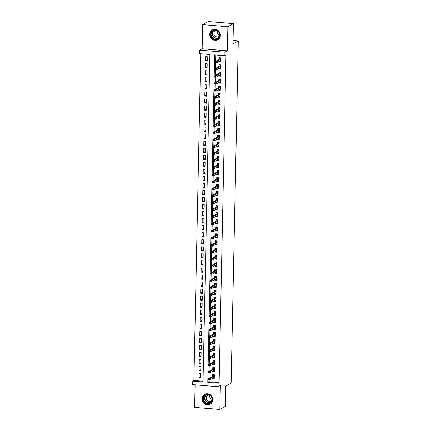 <?xml version="1.0" encoding="UTF-8"?>
<svg xmlns="http://www.w3.org/2000/svg" width="431" height="431" viewBox="0 0 431 431"><rect width="100%" height="100%" fill="white"/><g stroke="black" fill="none" stroke-linecap="round" stroke-linejoin="round"><path stroke-width="0.65" d="M209.757 34.405A5.592 5.231 -119.3 0 0 212.408 39.436A5.592 5.231 -119.3 0 0 217.817 39.717A5.592 5.231 -119.3 0 0 220.397 35.272A5.592 5.231 -119.3 0 0 217.747 30.235A5.592 5.231 -119.3 0 0 212.338 29.96A5.592 5.231 -119.3 0 0 209.757 34.405M202.123 398.837A5.592 5.231 -119.3 0 0 204.773 403.869A5.592 5.231 -119.3 0 0 210.183 404.143A5.592 5.231 -119.3 0 0 212.763 399.704A5.592 5.231 -119.3 0 0 210.112 394.667A5.592 5.231 -119.3 0 0 204.703 394.392A5.592 5.231 -119.3 0 0 202.123 398.837M199.639 53.665L199.709 50.141L224.95 52.194L224.88 55.718L214.643 54.882L207.785 382.345L218.016 383.175L217.946 386.699L192.705 384.646L192.776 381.123L203.012 381.958L209.87 54.495L199.639 53.665M202.144 48.773L227.385 50.831L227.886 26.711L233.413 23.603L208.173 21.55L202.645 24.659L202.144 48.773L199.709 50.141M195.103 384.84L194.629 407.397L219.869 409.45L220.376 385.33L217.946 386.699M200.727 53.751L193.885 380.503L192.776 381.123M227.886 26.711L202.645 24.659M233.413 23.603L232.988 43.849L238.295 40.87L231.129 383.116L225.822 386.095L225.397 406.341L219.869 409.45M219.19 61.423L219.174 61.951L220.882 62.086L220.968 57.862L219.266 57.722L219.234 59.359M219.04 68.464L219.029 68.992L220.737 69.127L220.823 64.903L219.12 64.763L219.083 66.401M218.894 75.511L218.883 76.034L220.586 76.174L220.677 71.945L218.97 71.81L218.937 73.442M218.743 82.553L218.732 83.075L220.44 83.215L220.527 78.986L218.824 78.851L218.786 80.484M218.598 89.594L218.587 90.117L220.289 90.257L220.381 86.033L218.673 85.893L218.641 87.525M218.452 96.636L218.442 97.158L220.144 97.298L220.236 93.074L218.528 92.934L218.495 94.567M218.301 103.677L218.291 104.2L219.999 104.34L220.085 100.116L218.382 99.976L218.345 101.608M218.156 110.719L218.145 111.241L219.848 111.381L219.939 107.157L218.231 107.017L218.199 108.655M218.005 117.76L217.994 118.288L219.702 118.423L219.788 114.199L218.086 114.059L218.048 115.697M217.86 124.801L217.849 125.329L219.557 125.464L219.643 121.24L217.935 121.1L217.903 122.738M217.714 131.848L217.703 132.371L219.406 132.511L219.498 128.282L217.79 128.147L217.757 129.779M217.563 138.89L217.553 139.412L219.26 139.552L219.347 135.323L217.644 135.189L217.607 136.821M217.418 145.931L217.407 146.454L219.11 146.594L219.201 142.37L217.493 142.23L217.461 143.862M217.272 152.973L217.262 153.495L218.964 153.635L219.056 149.412L217.348 149.271L217.316 150.904M217.122 160.014L217.111 160.537L218.819 160.677L218.905 156.453L217.202 156.313L217.165 157.945M216.976 167.056L216.965 167.578L218.668 167.718L218.759 163.494L217.052 163.354L217.019 164.992M216.825 174.097L216.815 174.625L218.522 174.76L218.609 170.536L216.906 170.396L216.868 172.034M216.68 181.144L216.669 181.666L218.377 181.801L218.463 177.577L216.755 177.437L216.723 179.075M216.534 188.185L216.524 188.708L218.226 188.848L218.318 184.619L216.61 184.484L216.577 186.117M216.384 195.227L216.373 195.749L218.081 195.889L218.167 191.66L216.464 191.526L216.427 193.158M216.238 202.268L216.227 202.791L217.93 202.931L218.021 198.707L216.314 198.567L216.281 200.2M216.093 209.31L216.076 209.832L217.784 209.972L217.87 205.749L216.168 205.609L216.136 207.241M215.942 216.351L215.931 216.874L217.639 217.014L217.725 212.79L216.023 212.65L215.985 214.282M215.796 223.393L215.786 223.921L217.488 224.055L217.58 219.832L215.872 219.691L215.839 221.329M215.645 230.434L215.635 230.962L217.343 231.097L217.429 226.873L215.726 226.733L215.689 228.371M215.5 237.481L215.489 238.004L217.197 238.144L217.283 233.914L215.575 233.774L215.543 235.412M215.355 244.522L215.344 245.045L217.046 245.185L217.138 240.956L215.43 240.821L215.398 242.454M215.204 251.564L215.193 252.087L216.901 252.227L216.987 247.997L215.284 247.863L215.247 249.495M215.058 258.605L215.047 259.128L216.75 259.268L216.841 255.044L215.134 254.904L215.101 256.537M214.907 265.647L214.897 266.169L216.604 266.31L216.691 262.086L214.988 261.946L214.956 263.578M214.762 272.688L214.751 273.211L216.459 273.351L216.545 269.127L214.837 268.987L214.805 270.62M214.616 279.73L214.606 280.258L216.308 280.392L216.4 276.169L214.692 276.029L214.66 277.666M214.466 286.771L214.455 287.299L216.163 287.434L216.249 283.21L214.546 283.07L214.509 284.708M214.32 293.818L214.309 294.341L216.012 294.481L216.103 290.252L214.396 290.111L214.363 291.749M214.175 300.86L214.164 301.382L215.866 301.522L215.958 297.293L214.25 297.158L214.218 298.791M214.024 307.901L214.013 308.424L215.721 308.564L215.807 304.334L214.105 304.2L214.067 305.832M213.878 314.942L213.868 315.465L215.57 315.605L215.662 311.381L213.954 311.241L213.921 312.874M213.728 321.984L213.717 322.507L215.425 322.647L215.511 318.423L213.808 318.283L213.771 319.915M213.582 329.025L213.571 329.548L215.279 329.688L215.365 325.464L213.657 325.324L213.625 326.957M213.437 336.067L213.426 336.595L215.128 336.73L215.22 332.506L213.512 332.366L213.48 334.003M213.286 343.108L213.275 343.636L214.983 343.771L215.069 339.547L213.367 339.407L213.329 341.045M213.14 350.155L213.129 350.678L214.832 350.818L214.924 346.589L213.216 346.449L213.183 348.086M212.995 357.197L212.979 357.719L214.686 357.859L214.773 353.63L213.07 353.495L213.038 355.128M212.844 364.238L212.833 364.761L214.541 364.901L214.627 360.672L212.925 360.537L212.887 362.169M212.698 371.28L212.688 371.802L214.39 371.942L214.482 367.718L212.774 367.578L212.742 369.211M200.625 376.764L198.896 377.734L198.982 373.51L200.69 373.65L200.598 377.874L198.896 377.734M200.771 369.723L199.041 370.692L199.133 366.469L200.835 366.609L200.749 370.832L199.041 370.692M200.921 362.681L199.192 363.651L199.278 359.427L200.986 359.562L200.894 363.791L199.192 363.651M201.067 355.64L199.337 356.609L199.429 352.386L201.132 352.52L201.045 356.749L199.337 356.609M201.212 348.593L199.483 349.568L199.575 345.339L201.277 345.479L201.191 349.708L199.483 349.568M201.363 341.551L199.634 342.526L199.72 338.297L201.428 338.437L201.336 342.661L199.634 342.526M201.509 334.51L199.779 335.485L199.871 331.256L201.573 331.396L201.487 335.62L199.779 335.485M201.654 327.468L199.93 328.438L200.016 324.214L201.724 324.354L201.633 328.578L199.93 328.438M201.805 320.427L200.076 321.397L200.162 317.173L201.87 317.313L201.783 321.537L200.076 321.397M201.95 313.385L200.221 314.355L200.313 310.131L202.015 310.272L201.929 314.495L200.221 314.355M202.101 306.344L200.372 307.314L200.458 303.09L202.166 303.225L202.074 307.454L200.372 307.314M202.247 299.303L200.517 300.272L200.609 296.049L202.311 296.183L202.225 300.412L200.517 300.272M202.392 292.256L200.668 293.231L200.754 289.002L202.457 289.142L202.371 293.371L200.668 293.231M202.543 285.214L200.814 286.189L200.9 281.96L202.608 282.1L202.516 286.324L200.814 286.189M202.689 278.173L200.959 279.148L201.051 274.919L202.753 275.059L202.667 279.283L200.959 279.148M202.839 271.131L201.11 272.101L201.196 267.877L202.904 268.017L202.812 272.241L201.11 272.101M202.985 264.09L201.255 265.06L201.342 260.836L203.049 260.976L202.963 265.2L201.255 265.06M203.13 257.048L201.401 258.018L201.492 253.794L203.195 253.934L203.109 258.158L201.401 258.018M203.281 250.007L201.552 250.977L201.638 246.753L203.346 246.888L203.254 251.117L201.552 250.977M203.427 242.965L201.697 243.935L201.789 239.711L203.491 239.846L203.405 244.075L201.697 243.935M203.572 235.919L201.848 236.894L201.934 232.665L203.642 232.805L203.551 237.034L201.848 236.894M203.723 228.877L201.994 229.852L202.08 225.623L203.788 225.763L203.696 229.987L201.994 229.852M203.868 221.836L202.139 222.805L202.231 218.582L203.933 218.722L203.847 222.946L202.139 222.805M204.019 214.794L202.29 215.764L202.376 211.54L204.084 211.68L203.992 215.904L202.29 215.764M204.165 207.753L202.435 208.723L202.522 204.499L204.229 204.639L204.143 208.863L202.435 208.723M204.31 200.711L202.581 201.681L202.672 197.457L204.375 197.597L204.289 201.821L202.581 201.681M204.461 193.67L202.732 194.64L202.818 190.416L204.526 190.55L204.434 194.78L202.732 194.64M204.606 186.628L202.877 187.598L202.969 183.374L204.671 183.509L204.585 187.738L202.877 187.598M204.752 179.582L203.028 180.557L203.114 176.327L204.822 176.468L204.73 180.691L203.028 180.557M204.903 172.54L203.173 173.515L203.26 169.286L204.967 169.426L204.881 173.65L203.173 173.515M205.048 165.499L203.319 166.468L203.41 162.245L205.113 162.385L205.027 166.608L203.319 166.468M205.199 158.457L203.47 159.427L203.556 155.203L205.264 155.343L205.172 159.567L203.47 159.427M205.345 151.416L203.615 152.385L203.707 148.162L205.409 148.302L205.323 152.526L203.615 152.385M205.49 144.374L203.761 145.344L203.852 141.12L205.555 141.26L205.468 145.484L203.761 145.344M205.641 137.333L203.911 138.303L203.998 134.079L205.706 134.213L205.614 138.443L203.911 138.303M205.786 130.286L204.057 131.261L204.149 127.037L205.851 127.172L205.765 131.401L204.057 131.261M205.937 123.244L204.208 124.22L204.294 119.99L206.002 120.13L205.91 124.354L204.208 124.22M206.083 116.203L204.353 117.178L204.439 112.949L206.147 113.089L206.061 117.313L204.353 117.178M206.228 109.162L204.499 110.131L204.59 105.907L206.293 106.048L206.207 110.271L204.499 110.131M206.379 102.12L204.65 103.09L204.736 98.866L206.444 99.006L206.352 103.23L204.65 103.09M206.524 95.079L204.795 96.048L204.887 91.825L206.589 91.965L206.503 96.188L204.795 96.048M206.67 88.037L204.946 89.007L205.032 84.783L206.74 84.923L206.648 89.147L204.946 89.007M206.821 80.996L205.091 81.965L205.178 77.742L206.885 77.876L206.794 82.105L205.091 81.965M206.966 73.949L205.237 74.924L205.328 70.7L207.031 70.835L206.945 75.064L205.237 74.924M207.117 66.907L205.388 67.882L205.474 63.653L207.182 63.793L207.09 68.017L205.388 67.882M193.885 380.503L203.028 381.246M207.241 60.976L207.327 56.752L205.619 56.612L205.533 60.841L207.241 60.976M208.927 379.9L208.89 381.721L219.126 382.556L225.984 55.098L224.88 55.718M215.737 54.974L215.602 61.396M215.565 63.007L215.452 68.443M215.419 70.048L215.306 75.484M215.274 77.09L215.161 82.526M215.123 84.131L215.01 89.567M214.977 91.173L214.864 96.609M214.832 98.214L214.713 103.65M214.681 105.256L214.568 110.692M214.536 112.297L214.422 117.733M214.385 119.344L214.272 124.78M214.239 126.385L214.126 131.821M214.094 133.427L213.981 138.863M213.943 140.468L213.83 145.904M213.798 147.51L213.684 152.946M213.652 154.551L213.534 159.987M213.501 161.593L213.388 167.029M213.356 168.634L213.243 174.07M213.205 175.681L213.092 181.117M213.059 182.722L212.946 188.158M212.914 189.764L212.795 195.2M212.763 196.805L212.65 202.241M212.618 203.847L212.505 209.283M212.467 210.888L212.354 216.324M212.321 217.93L212.208 223.366M212.176 224.971L212.063 230.407M212.025 232.018L211.912 237.454M211.88 239.06L211.766 244.496M211.734 246.101L211.616 251.537M211.583 253.142L211.47 258.578M211.438 260.184L211.325 265.62M211.287 267.225L211.174 272.661M211.142 274.267L211.028 279.703M210.996 281.308L210.883 286.744M210.845 288.355L210.732 293.791M210.7 295.397L210.587 300.833M210.554 302.438L210.436 307.874M210.403 309.48L210.29 314.916M210.258 316.521L210.145 321.957M210.107 323.562L209.994 328.998M209.962 330.604L209.849 336.04M209.816 337.645L209.698 343.081M209.665 344.692L209.552 350.128M209.52 351.734L209.407 357.17M209.369 358.775L209.256 364.211M209.224 365.817L209.11 371.253M209.078 372.858L208.965 378.294M212.548 378.321L212.537 378.844L214.245 378.984L214.331 374.76L212.628 374.62L212.591 376.252M238.295 40.87L233.063 40.444M227.385 50.831L224.95 52.194M219.126 382.556L218.016 383.175M208.89 381.721L207.785 382.345M213.991 378.03L212.537 378.844M207.263 59.866L205.533 60.841M214.142 370.983L212.688 371.802M214.288 363.942L212.833 364.761M214.433 356.9L212.979 357.719M214.584 349.859L213.129 350.678M214.73 342.817L213.275 343.636M214.88 335.776L213.426 336.595M215.026 328.734L213.571 329.548M215.171 321.693L213.717 322.507M215.322 314.646L213.868 315.465M215.468 307.605L214.013 308.424M215.619 300.563L214.164 301.382M215.764 293.522L214.309 294.341M215.909 286.48L214.455 287.299M216.06 279.439L214.606 280.258M216.206 272.397L214.751 273.211M216.351 265.356L214.897 266.169M216.502 258.309L215.047 259.128M216.648 251.268L215.193 252.087M216.798 244.226L215.344 245.045M216.944 237.185L215.489 238.004M217.089 230.143L215.635 230.962M217.24 223.102L215.786 223.921M217.386 216.06L215.931 216.874M217.531 209.013L216.076 209.832M217.682 201.972L216.227 202.791M217.827 194.931L216.373 195.749M217.978 187.889L216.524 188.708M218.124 180.848L216.669 181.666M218.269 173.806L216.815 174.625M218.42 166.765L216.965 167.578M218.565 159.723L217.111 160.537M218.711 152.676L217.262 153.495M218.862 145.635L217.407 146.454M219.007 138.593L217.553 139.412M219.158 131.552L217.703 132.371M219.304 124.511L217.849 125.329M219.449 117.469L217.994 118.288M219.6 110.428L218.145 111.241M219.745 103.386L218.291 104.2M219.896 96.339L218.442 97.158M220.042 89.298L218.587 90.117M220.187 82.256L218.732 83.075M220.338 75.215L218.883 76.034M220.483 68.173L219.029 68.992M220.629 61.132L219.174 61.951M213.458 377.809L214.266 378.052M213.523 374.695L213.507 375.342L214.32 375.406M214.315 375.703L213.507 375.342L213.501 375.746M213.663 375.654L208.437 378.59L209.665 378.693L214.304 376.08M209.1 379.113L208.415 379.054L208.399 379.759L209.083 379.813L209.1 379.113L209.665 378.693L209.638 379.959L214.277 377.351M209.083 379.813L208.399 379.759M208.437 378.59L208.415 379.054M212.224 399.542A4.843 4.531 60.7 0 1 207.521 403.922A4.843 4.531 60.7 0 1 203.017 398.794A4.843 4.531 60.7 0 1 207.72 394.413A4.843 4.531 60.7 0 1 212.224 399.542M203.464 398.761A4.482 4.191 -119.3 0 0 205.592 402.791A4.482 4.191 -119.3 0 0 209.924 403.017A4.482 4.191 -119.3 0 0 211.993 399.456A4.482 4.191 -119.3 0 0 209.87 395.421A4.482 4.191 -119.3 0 0 205.533 395.2A4.482 4.191 -119.3 0 0 203.464 398.761M211.993 399.354A3.189 2.985 60.7 0 1 209.735 395.335M209.202 395.055A3.189 2.985 -119.3 0 0 207.817 400.825A3.189 2.985 -119.3 0 0 211.955 399.957M205.587 394.004A5.56 5.199 -119.3 0 0 204.897 394.322A5.56 5.199 -119.3 0 0 202.333 398.74A5.56 5.199 -119.3 0 0 204.967 403.739A5.56 5.199 -119.3 0 0 210.344 404.014A5.56 5.199 -119.3 0 0 210.98 403.588M217.472 39.043A4.843 4.531 60.7 0 1 211.217 36.791A4.843 4.531 60.7 0 1 213.038 30.434A4.843 4.531 60.7 0 1 219.293 32.686A4.843 4.531 60.7 0 1 217.472 39.043M213.313 30.693A4.482 4.191 -119.3 0 0 213.167 30.768A4.482 4.191 -119.3 0 0 211.664 36.657A4.482 4.191 -119.3 0 0 217.418 38.661A4.482 4.191 -119.3 0 0 217.558 38.585A4.482 4.191 -119.3 0 0 219.061 32.697A4.482 4.191 -119.3 0 0 213.313 30.693M219.627 34.927A3.189 2.985 60.7 0 1 217.369 30.903M216.836 30.628A3.189 2.985 -119.3 0 0 214.347 35.175A3.189 2.985 -119.3 0 0 219.589 35.525M213.221 29.572A5.56 5.199 -119.3 0 0 212.709 29.798A5.56 5.199 -119.3 0 0 212.531 29.895A5.56 5.199 -119.3 0 0 210.667 37.19A5.56 5.199 -119.3 0 0 217.795 39.679A5.56 5.199 -119.3 0 0 217.978 39.582A5.56 5.199 -119.3 0 0 218.609 39.156M213.604 370.768L214.412 371.005M213.668 367.648L213.657 368.3L214.466 368.365M214.46 368.661L213.657 368.3L213.647 368.704M213.814 368.607L208.582 371.549L209.811 371.646L214.455 369.038M209.245 372.072L208.561 372.012L208.55 372.718L209.229 372.772L209.245 372.072L209.811 371.646L209.784 372.917L214.428 370.31M209.229 372.772L208.55 372.718M208.582 371.549L208.561 372.012M213.749 363.726L214.557 363.963M213.819 360.607L213.803 361.259L214.616 361.323M214.606 361.62L213.803 361.259L213.792 361.663M213.959 361.566L208.733 364.507L209.962 364.604L214.6 361.997M209.391 365.03L208.712 364.971L208.696 365.677L209.38 365.73L209.391 365.03L209.962 364.604L209.935 365.876L214.573 363.263M209.38 365.73L208.696 365.677M208.733 364.507L208.712 364.971M213.9 356.685L214.708 356.922M213.965 353.565L213.948 354.217L214.762 354.282M214.757 354.578L213.948 354.217L213.943 354.616M214.105 354.524L208.879 357.466L210.107 357.563L214.746 354.955M209.541 357.983L208.857 357.929L208.841 358.635L209.525 358.689L209.541 357.983L210.107 357.563L210.08 358.834L214.719 356.221M209.525 358.689L208.841 358.635M208.879 357.466L208.857 357.929M214.045 349.643L214.853 349.88M214.11 346.524L214.099 347.176L214.907 347.241M214.902 347.537L214.099 347.176L214.088 347.575M214.255 347.483L209.024 350.425L210.253 350.522L214.897 347.914M209.687 350.942L209.008 350.888L208.992 351.594L209.671 351.648L209.687 350.942L210.253 350.522L210.226 351.788L214.87 349.18M209.671 351.648L208.992 351.594M209.024 350.425L209.008 350.888M214.196 342.602L214.999 342.839M214.261 339.483L214.245 340.134L215.058 340.199M215.053 340.495L214.245 340.134L214.239 340.533M214.401 340.442L209.175 343.378L210.403 343.48L215.042 340.873M209.838 343.9L209.154 343.846L209.137 344.552L209.822 344.606L209.838 343.9L210.403 343.48L210.376 344.746L215.015 342.139M209.822 344.606L209.137 344.552M209.175 343.378L209.154 343.846M214.342 335.56L215.15 335.797M214.406 332.441L214.39 333.088L215.204 333.158M215.198 333.454L214.39 333.088L214.385 333.492M214.546 333.4L209.321 336.336L210.549 336.439L215.188 333.831M209.983 336.859L209.299 336.805L209.288 337.505L209.967 337.565L209.983 336.859L210.549 336.439L210.522 337.705L215.166 335.097M209.967 337.565L209.288 337.505M209.321 336.336L209.299 336.805M214.487 328.519L215.295 328.756M214.552 325.4L214.541 326.046L215.349 326.116M215.344 326.412L214.541 326.046L214.53 326.45M214.697 326.359L209.466 329.295L210.694 329.397L215.338 326.79M210.129 329.817L209.45 329.763L209.434 330.464L210.118 330.523L210.129 329.817L210.694 329.397L210.667 330.663L215.311 328.056M210.118 330.523L209.434 330.464M209.466 329.295L209.45 329.763M214.638 321.472L215.446 321.715M214.703 318.353L214.686 319.005L215.5 319.069M215.495 319.366L214.686 319.005L214.681 319.409M214.843 319.317L209.617 322.253L210.845 322.356L215.484 319.743M210.28 322.776L209.595 322.717L209.579 323.422L210.263 323.476L210.28 322.776L210.845 322.356L210.818 323.622L215.457 321.014M210.263 323.476L209.579 323.422M209.617 322.253L209.595 322.717M214.783 314.431L215.592 314.668M214.848 311.311L214.837 311.963L215.645 312.028M215.64 312.324L214.837 311.963L214.827 312.367M214.994 312.27L209.762 315.212L210.991 315.309L215.635 312.701M210.425 315.734L209.741 315.675L209.73 316.381L210.409 316.435L210.425 315.734L210.991 315.309L210.964 316.58L215.608 313.973M210.409 316.435L209.73 316.381M209.762 315.212L209.741 315.675M214.929 307.389L215.737 307.626M214.999 304.27L214.983 304.922L215.796 304.986M215.786 305.283L214.983 304.922L214.972 305.326M215.139 305.229L209.913 308.17L211.142 308.267L215.78 305.66M210.57 308.688L209.892 308.634L209.875 309.339L210.56 309.393L210.57 308.688L211.142 308.267L211.115 309.539L215.753 306.926M210.56 309.393L209.875 309.339M209.913 308.17L209.892 308.634M215.08 300.348L215.888 300.585M215.144 297.228L215.128 297.88L215.942 297.945M215.936 298.241L215.128 297.88L215.123 298.279M215.284 298.187L210.059 301.129L211.287 301.226L215.926 298.618M210.721 301.646L210.037 301.592L210.021 302.298L210.705 302.352L210.721 301.646L211.287 301.226L211.26 302.497L215.899 299.884M210.705 302.352L210.021 302.298M210.059 301.129L210.037 301.592M215.225 293.306L216.033 293.543M215.29 290.187L215.279 290.839L216.087 290.903M216.082 291.2L215.279 290.839L215.268 291.237M215.435 291.146L210.204 294.087L211.432 294.184L216.076 291.577M210.867 294.605L210.188 294.551L210.172 295.257L210.851 295.31L210.867 294.605L211.432 294.184L211.405 295.45L216.05 292.843M210.851 295.31L210.172 295.257M210.204 294.087L210.188 294.551M215.376 286.265L216.179 286.502M215.441 283.145L215.425 283.797L216.238 283.862M216.233 284.158L215.425 283.797L215.419 284.196M215.581 284.104L210.355 287.041L211.583 287.143L216.222 284.535M211.018 287.563L210.333 287.509L210.317 288.215L211.001 288.269L211.018 287.563L211.583 287.143L211.556 288.409L216.195 285.801M211.001 288.269L210.317 288.215M210.355 287.041L210.333 287.509M215.522 279.223L216.33 279.46M215.586 276.104L215.575 276.75L216.384 276.821M216.378 277.117L215.575 276.75L215.565 277.155M215.732 277.063L210.5 279.999L211.729 280.102L216.373 277.494M211.163 280.522L210.479 280.468L210.468 281.168L211.147 281.227L211.163 280.522L211.729 280.102L211.702 281.368L216.346 278.76M211.147 281.227L210.468 281.168M210.5 279.999L210.479 280.468M215.667 272.182L216.475 272.419M215.732 269.063L215.721 269.709L216.534 269.779M216.524 270.075L215.721 269.709L215.71 270.113M215.877 270.021L210.651 272.958L211.874 273.06L216.518 270.452M211.309 273.48L210.63 273.426L210.614 274.127L211.298 274.186L211.309 273.48L211.874 273.06L211.853 274.326L216.491 271.719M211.298 274.186L210.614 274.127M210.651 272.958L210.63 273.426M215.818 265.135L216.626 265.377M215.883 262.016L215.866 262.668L216.68 262.732M216.674 263.029L215.866 262.668L215.861 263.072M216.023 262.98L210.797 265.916L212.025 266.019L216.664 263.406M211.459 266.439L210.775 266.38L210.759 267.085L211.443 267.139L211.459 266.439L212.025 266.019L211.998 267.285L216.637 264.677M211.443 267.139L210.759 267.085M210.797 265.916L210.775 266.38M215.963 258.094L216.771 258.331M216.028 254.974L216.017 255.626L216.825 255.691M216.82 255.987L216.017 255.626L216.006 256.03M216.173 255.933L210.942 258.875L212.171 258.972L216.815 256.364M211.605 259.397L210.926 259.338L210.91 260.044L211.589 260.098L211.605 259.397L212.171 258.972L212.144 260.243L216.788 257.636M211.589 260.098L210.91 260.044M210.942 258.875L210.926 259.338M216.109 251.052L216.917 251.289M216.179 247.933L216.163 248.585L216.976 248.649M216.965 248.946L216.163 248.585L216.152 248.989M216.319 248.892L211.093 251.833L212.321 251.93L216.96 249.323M211.756 252.35L211.071 252.297L211.055 253.002L211.74 253.056L211.756 252.35L212.321 251.93L212.294 253.202L216.933 250.589M211.74 253.056L211.055 253.002M211.093 251.833L211.071 252.297M216.26 244.011L217.068 244.248M216.324 240.891L216.308 241.543L217.122 241.608M217.116 241.904L216.308 241.543L216.303 241.942M216.464 241.85L211.238 244.792L212.467 244.889L217.105 242.281M211.901 245.309L211.217 245.255L211.206 245.961L211.885 246.015L211.901 245.309L212.467 244.889L212.44 246.155L217.079 243.547M211.885 246.015L211.206 245.961M211.238 244.792L211.217 245.255M216.405 236.969L217.213 237.206M216.47 233.85L216.459 234.502L217.267 234.566M217.262 234.863L216.459 234.502L216.448 234.9M216.615 234.809L211.384 237.75L212.612 237.847L217.256 235.24M212.047 238.268L211.368 238.214L211.352 238.919L212.036 238.973L212.047 238.268L212.612 237.847L212.585 239.113L217.229 236.506M212.036 238.973L211.352 238.919M211.384 237.75L211.368 238.214M216.556 229.928L217.364 230.165M216.621 226.808L216.604 227.46L217.418 227.525M217.413 227.821L216.604 227.46L216.599 227.859M216.761 227.767L211.535 230.704L212.763 230.806L217.402 228.198M212.197 231.226L211.513 231.172L211.497 231.878L212.181 231.932L212.197 231.226L212.763 230.806L212.736 232.072L217.375 229.464M212.181 231.932L211.497 231.878M211.535 230.704L211.513 231.172M216.701 222.886L217.51 223.123M216.766 219.767L216.755 220.413L217.563 220.483M217.558 220.78L216.755 220.413L216.745 220.817M216.912 220.726L211.68 223.662L212.909 223.764L217.553 221.157M212.343 224.185L211.659 224.131L211.648 224.831L212.327 224.89L212.343 224.185L212.909 223.764L212.882 225.03L217.526 222.423M212.327 224.89L211.648 224.831M211.68 223.662L211.659 224.131M216.847 215.845L217.655 216.082M216.912 212.725L216.901 213.372L217.714 213.442M217.703 213.738L216.901 213.372L216.89 213.776M217.057 213.684L211.831 216.621L213.054 216.723L217.698 214.11M212.488 217.143L211.81 217.089L211.793 217.79L212.478 217.849L212.488 217.143L213.054 216.723L213.033 217.989L217.671 215.381M212.478 217.849L211.793 217.79M211.831 216.621L211.81 217.089M216.998 208.798L217.806 209.04M217.062 205.679L217.046 206.33L217.86 206.395M217.854 206.691L217.046 206.33L217.041 206.735M217.202 206.643L211.977 209.579L213.205 209.681L217.844 207.069M212.639 210.102L211.955 210.042L211.939 210.748L212.623 210.802L212.639 210.102L213.205 209.681L213.178 210.948L217.817 208.34M212.623 210.802L211.939 210.748M211.977 209.579L211.955 210.042M217.143 201.756L217.951 201.994M217.208 198.637L217.197 199.289L218.005 199.354M218 199.65L217.197 199.289L217.186 199.693M217.353 199.596L212.122 202.538L213.35 202.635L217.994 200.027M212.785 203.06L212.106 203.001L212.09 203.707L212.769 203.761L212.785 203.06L213.35 202.635L213.323 203.906L217.967 201.299M212.769 203.761L212.09 203.707M212.122 202.538L212.106 203.001M217.294 194.715L218.097 194.952M217.359 191.596L217.343 192.248L218.156 192.312M218.151 192.609L217.343 192.248L217.337 192.652M217.499 192.555L212.273 195.496L213.501 195.593L218.14 192.986M212.936 196.013L212.251 195.96L212.235 196.665L212.919 196.719L212.936 196.013L213.501 195.593L213.474 196.865L218.113 194.252M212.919 196.719L212.235 196.665M212.273 195.496L212.251 195.96M217.439 187.674L218.248 187.911M217.504 184.554L217.488 185.206L218.301 185.271M218.296 185.567L217.488 185.206L217.483 185.605M217.644 185.513L212.418 188.455L213.647 188.552L218.285 185.944M213.081 188.972L212.397 188.918L212.386 189.624L213.065 189.678L213.081 188.972L213.647 188.552L213.62 189.818L218.264 187.21M213.065 189.678L212.386 189.624M212.418 188.455L212.397 188.918M217.585 180.632L218.393 180.869M217.65 177.513L217.639 178.165L218.447 178.229M218.442 178.526L217.639 178.165L217.628 178.563M217.795 178.472L212.564 181.413L213.792 181.51L218.436 178.903M213.226 181.93L212.548 181.877L212.531 182.582L213.216 182.636L213.226 181.93L213.792 181.51L213.765 182.776L218.409 180.169M213.216 182.636L212.531 182.582M212.564 181.413L212.548 181.877M217.736 173.591L218.544 173.828M217.8 170.471L217.784 171.123L218.598 171.188M218.592 171.484L217.784 171.123L217.779 171.522M217.941 171.43L212.715 174.366L213.943 174.469L218.582 171.861M213.377 174.889L212.693 174.835L212.677 175.541L213.361 175.595L213.377 174.889L213.943 174.469L213.916 175.735L218.555 173.127M213.361 175.595L212.677 175.541M212.715 174.366L212.693 174.835M217.881 166.549L218.689 166.786M217.946 163.43L217.935 164.076L218.743 164.146M218.738 164.443L217.935 164.076L217.924 164.48M218.091 164.389L212.86 167.325L214.088 167.427L218.732 164.82M213.523 167.848L212.839 167.794L212.828 168.494L213.507 168.553L213.523 167.848L214.088 167.427L214.062 168.693L218.706 166.086M213.507 168.553L212.828 168.494M212.86 167.325L212.839 167.794M218.027 159.508L218.835 159.745M218.097 156.388L218.081 157.035L218.894 157.105M218.883 157.401L218.081 157.035L218.07 157.439M218.237 157.347L213.011 160.284L214.239 160.386L218.878 157.773M213.668 160.806L212.989 160.752L212.973 161.453L213.657 161.512L213.668 160.806L214.239 160.386L214.212 161.652L218.851 159.044M213.657 161.512L212.973 161.453M213.011 160.284L212.989 160.752M218.178 152.461L218.986 152.703M218.242 149.341L218.226 149.993L219.04 150.058M219.034 150.354L218.226 149.993L218.221 150.397M218.382 150.306L213.156 153.242L214.385 153.344L219.023 150.731M213.819 153.765L213.135 153.705L213.119 154.411L213.803 154.465L213.819 153.765L214.385 153.344L214.358 154.61L218.996 152.003M213.803 154.465L213.119 154.411M213.156 153.242L213.135 153.705M218.323 145.419L219.131 145.656M218.388 142.3L218.377 142.952L219.185 143.017M219.18 143.313L218.377 142.952L218.366 143.356M218.533 143.259L213.302 146.201L214.53 146.298L219.174 143.69M213.965 146.723L213.286 146.664L213.27 147.37L213.948 147.424L213.965 146.723L214.53 146.298L214.503 147.569L219.147 144.961M213.948 147.424L213.27 147.37M213.302 146.201L213.286 146.664M218.474 138.378L219.277 138.615M218.539 135.259L218.522 135.91L219.336 135.975M219.331 136.271L218.522 135.91L218.517 136.315M218.679 136.218L213.453 139.159L214.681 139.256L219.32 136.649M214.115 139.676L213.431 139.622L213.415 140.328L214.099 140.382L214.115 139.676L214.681 139.256L214.654 140.528L219.293 137.915M214.099 140.382L213.415 140.328M213.453 139.159L213.431 139.622M218.619 131.336L219.427 131.574M218.684 128.217L218.673 128.869L219.481 128.934M219.476 129.23L218.673 128.869L218.662 129.268M218.829 129.176L213.598 132.118L214.827 132.215L219.465 129.607M214.261 132.635L213.577 132.581L213.566 133.287L214.245 133.341L214.261 132.635L214.827 132.215L214.8 133.481L219.444 130.873M214.245 133.341L213.566 133.287M213.598 132.118L213.577 132.581M218.765 124.295L219.573 124.532M218.829 121.176L218.819 121.828L219.627 121.892M219.621 122.188L218.819 121.828L218.808 122.226M218.975 122.135L213.749 125.076L214.972 125.173L219.616 122.566M214.406 125.593L213.728 125.54L213.711 126.245L214.396 126.299L214.406 125.593L214.972 125.173L214.95 126.439L219.589 123.832M214.396 126.299L213.711 126.245M213.749 125.076L213.728 125.54M218.916 117.254L219.724 117.491M218.98 114.134L218.964 114.786L219.778 114.851M219.772 115.147L218.964 114.786L218.959 115.185M219.12 115.093L213.895 118.029L215.123 118.132L219.762 115.524M214.557 118.552L213.873 118.498L213.857 119.198L214.541 119.258L214.557 118.552L215.123 118.132L215.096 119.398L219.735 116.79M214.541 119.258L213.857 119.198M213.895 118.029L213.873 118.498M219.061 110.212L219.869 110.449M219.126 107.093L219.115 107.739L219.923 107.809M219.918 108.106L219.115 107.739L219.104 108.143M219.271 108.052L214.04 110.988L215.268 111.09L219.912 108.483M214.703 111.51L214.018 111.457L214.008 112.157L214.686 112.216L214.703 111.51L215.268 111.09L215.241 112.356L219.885 109.749M214.686 112.216L214.008 112.157M214.04 110.988L214.018 111.457M219.207 103.171L220.015 103.408M219.277 100.051L219.26 100.698L220.074 100.768M220.063 101.059L219.26 100.698L219.25 101.102M219.417 101.01L214.191 103.946L215.419 104.049L220.058 101.436M214.848 104.469L214.169 104.415L214.153 105.116L214.837 105.175L214.848 104.469L215.419 104.049L215.392 105.315L220.031 102.707M214.837 105.175L214.153 105.116M214.191 103.946L214.169 104.415M219.357 96.124L220.166 96.366M219.422 93.004L219.406 93.656L220.219 93.721M220.214 94.017L219.406 93.656L219.401 94.06M219.562 93.969L214.336 96.905L215.565 97.007L220.203 94.394M214.999 97.428L214.315 97.368L214.304 98.074L214.983 98.128L214.999 97.428L215.565 97.007L215.538 98.273L220.176 95.666M214.983 98.128L214.304 98.074M214.336 96.905L214.315 97.368M219.503 89.082L220.311 89.319M219.568 85.963L219.557 86.615L220.365 86.679M220.36 86.976L219.557 86.615L219.546 87.019M219.713 86.922L214.482 89.864L215.71 89.96L220.354 87.353M215.144 90.386L214.466 90.327L214.449 91.033L215.134 91.086L215.144 90.386L215.71 89.96L215.683 91.232L220.327 88.624M215.134 91.086L214.449 91.033M214.482 89.864L214.466 90.327M219.654 82.041L220.462 82.278M219.718 78.921L219.702 79.573L220.516 79.638M220.51 79.934L219.702 79.573L219.697 79.972M219.858 79.88L214.633 82.822L215.861 82.919L220.5 80.311M215.295 83.339L214.611 83.285L214.595 83.991L215.279 84.045L215.295 83.339L215.861 82.919L215.834 84.19L220.473 81.578M215.279 84.045L214.595 83.991M214.633 82.822L214.611 83.285M219.799 74.999L220.607 75.236M219.864 71.88L219.853 72.532L220.661 72.597M220.656 72.893L219.853 72.532L219.842 72.931M220.009 72.839L214.778 75.781L216.006 75.878L220.65 73.27M215.441 76.298L214.757 76.244L214.746 76.95L215.425 77.004L215.441 76.298L216.006 75.878L215.979 77.144L220.624 74.536M215.425 77.004L214.746 76.95M214.778 75.781L214.757 76.244M219.945 67.958L220.753 68.195M220.009 64.839L219.999 65.49L220.812 65.555M220.801 65.851L219.999 65.49L219.988 65.889M220.155 65.798L214.929 68.739L216.152 68.836L220.796 66.229M215.586 69.256L214.907 69.202L214.891 69.908L215.575 69.962L215.586 69.256L216.152 68.836L216.13 70.102L220.769 67.495M215.575 69.962L214.891 69.908M214.929 68.739L214.907 69.202M220.096 60.916L220.904 61.154M220.16 57.797L220.144 58.449L220.958 58.514M220.952 58.81L220.144 58.449L220.139 58.848M220.3 58.756L215.074 61.692L216.303 61.795L220.941 59.187M215.737 62.215L215.053 62.161L215.037 62.861L215.721 62.921L215.737 62.215L216.303 61.795L216.276 63.061L220.914 60.453M215.721 62.921L215.037 62.861M215.074 61.692L215.053 62.161M210.473 402.64A4.482 4.191 60.7 0 1 204.617 398.115A4.482 4.191 60.7 0 1 206.137 394.925M206.584 394.796A4.337 4.057 -119.3 0 0 204.865 398.061A4.337 4.057 -119.3 0 0 210.818 402.328M218.108 38.214A4.482 4.191 60.7 0 1 212.86 36.085A4.482 4.191 60.7 0 1 213.771 30.493M214.218 30.364A4.337 4.057 -119.3 0 0 213.092 35.956A4.337 4.057 -119.3 0 0 218.452 37.896M204.897 394.322L205.237 394.133M210.344 404.014L210.684 403.825M217.978 39.582L218.318 39.393M212.531 29.895L212.871 29.701"/></g></svg>

